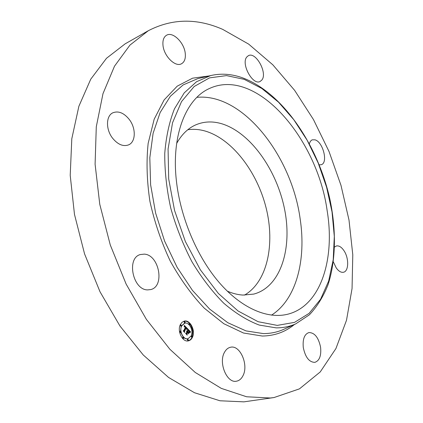 <?xml version="1.0" encoding="UTF-8"?>
<svg xmlns="http://www.w3.org/2000/svg" width="423" height="423" viewBox="0 0 423 423"><rect width="100%" height="100%" fill="white"/><g stroke="black" fill="none" stroke-linecap="round" stroke-linejoin="round"><path stroke-width="0.63" d="M196.896 97.343C243.008 92.79 291.912 156.33 300.208 219.283C306.342 259.78 296.38 299.447 271.513 315.135M176.666 143.408C181.679 134.445 188.045 128.259 195.77 124.859C203.891 121.412 212.52 121.036 221.657 123.728C250.358 132.415 276.727 169.797 284.557 209.163C292.542 248.47 280.724 287.021 253.747 294.091L243.014 295.069C237.916 294.783 232.671 293.477 227.283 291.151M187.791 129.739C193.353 128.936 199.043 129.338 204.859 130.956C232.026 138.723 257.142 171.675 266.146 208.042C275.209 244.362 267.288 282.019 244.452 295.127M274.014 397.551L243.912 401.85L219.965 400.777L194.495 392.729L168.518 377.411L143.228 354.955L119.958 326.017L100.018 291.78L84.568 253.911L74.48 214.398L70.213 175.344L71.804 138.744L78.874 106.289L90.734 79.212L106.496 58.284L125.171 43.823L148.336 30.705C172.061 18.469 196.854 18.025 222.71 29.377L248.666 44.119L272.846 64.83L294.614 90.337L313.469 119.566L329.041 151.529L340.98 185.316L349.001 220.039L352.787 254.783L352.052 288.56L346.511 320.237L335.936 348.531L320.216 371.96L299.436 388.869L274.014 397.551L270.308 398.001L246.604 396.769L221.266 388.367L195.294 372.489L169.887 349.266L146.379 319.365L126.112 284.034L110.281 244.991L99.775 204.33L95.096 164.23L96.285 126.768L102.985 93.663L114.501 66.189L129.946 45.108L148.336 30.705M112.571 138.178C105.65 129.422 105.914 115.807 112.893 112.777C118.519 110.662 124.008 112.925 129.348 119.566C136.148 128.375 135.841 141.938 128.597 144.878C123.209 146.807 117.869 144.571 112.571 138.178M162.977 45.219C162.559 40.275 163.754 36.949 166.562 35.236C172.848 31.281 184.365 42.76 185.263 53.536C185.739 58.612 184.497 62.017 181.541 63.741C175.423 67.516 163.828 56.148 162.977 45.219M246.842 56.946L248.391 55.672C255.815 51.368 267.743 73.042 261.895 79.984L260.129 81.465C252.78 85.753 240.692 63.63 246.842 56.946M309.356 143.667L310.292 141.483L311.434 140.267L312.253 139.828L314.955 139.823C322.982 141.758 328.364 162.834 321.274 164.706L319.233 164.833M334.614 246.99L336.343 245.985C338.876 245.456 341.372 246.958 343.83 250.474C349.06 257.824 348.938 271.265 343.513 272.238C341.06 272.713 338.622 271.249 336.19 267.838L333.366 261.906M320.576 347.198C321.417 355.69 319.502 360.745 314.834 362.363C309.181 362.225 305.337 357.292 303.296 347.563C302.535 339.156 304.412 334.154 308.927 332.563C314.633 332.615 318.514 337.491 320.576 347.198M242.955 375.756C241.385 378.855 239.238 380.663 236.531 381.181C226.971 383.608 218.247 362.723 224.502 352.28C226.035 349.472 228.039 347.801 230.509 347.262C240.079 344.666 248.893 364.938 242.955 375.756M147.653 289.898C132.759 290.067 126.255 257.951 140.367 254.54L144.285 254.133C159.17 254.778 165.086 286.329 150.778 289.565L147.653 289.898M327.19 210.94C335.243 259.669 320.486 306.971 286.704 314.458C266.675 318.942 240.957 307.875 218.855 282.13C196.817 256.343 180.277 217.052 176.354 180.457C171.262 134.884 186.194 98.781 209.316 88.555C256.433 66.554 317.541 138.993 327.19 210.94M192.47 337.2C191.545 339.214 190.202 340.43 188.452 340.853C182.662 342.572 176.914 331.14 180.33 324.631L181.99 322.321L184.201 321.131C190.012 319.339 195.775 330.596 192.47 337.2M191.196 335.878L188.045 338.744C183.482 340.103 178.95 331.114 181.631 325.98L184.692 323.204C189.266 321.803 193.808 330.686 191.196 335.878M187.452 328.666L186.643 329.263L186.633 328.348L186.041 327.576L184.328 331.214L184.47 331.912L183.249 330.654L183.809 330.638L185.353 327.27L184.83 326.82L184.333 327L184.745 326.688L185.47 327.016L184.698 326.392L184.206 326.82L184.301 325.372L187.495 328.639L187.061 328.898M187.495 329.046L186.728 329.612L187.563 329.02L187.093 329.142M186.591 328.74L186.099 328.042L184.534 331.447L184.666 332.52L183.281 330.96L184.56 332.277L184.444 331.389L186.062 327.862L186.591 328.74M190.472 331.732L189.583 332.298L189.451 331.214L188.494 330.088L187.775 331.669L188.568 330.442L189.509 331.923L188.595 330.601L188.002 331.907L188.399 332.319L189.081 332.187L188.441 333.604L188.251 332.584L187.643 331.955L186.866 333.668L187.003 334.461L185.702 333.113L186.337 333.118L186.998 331.658L186.532 331.362L187.114 331.405L186.501 331.061L187.246 331.119L187.897 329.697L187.738 328.888L190.472 331.732L190.012 331.944M190.456 332.182L189.636 332.684L190.577 332.145L189.842 332.346M188.558 333.969L189.176 332.383L188.558 333.969M187.743 332.473L187.082 333.927L187.215 335.153L185.649 333.403L187.103 334.905L186.998 333.9L187.717 332.314L188.283 333.038L187.632 332.499M189.938 324.446L189.705 324.658L189.213 323.69L189.441 323.479L189.938 324.446M192.201 336.92L191.957 337.136L191.471 336.163L191.709 335.947L192.201 336.92L191.434 338.416L190.144 339.891L188.235 340.896M192.819 330.405L192.587 330.622L192.095 329.649L192.328 329.438L192.819 330.405M183.619 338.315L183.371 338.537L182.873 337.549L183.122 337.327L183.619 338.315M188.404 340.219L188.161 340.441L187.669 339.463L187.912 339.241L188.404 340.219M180.61 324.922L180.848 324.705L181.356 325.689L181.118 325.906L180.61 324.922M184.47 321.707L184.703 321.496L185.205 322.474L184.973 322.686L184.47 321.707M179.934 331.5L180.177 331.283L180.679 332.272L180.436 332.489L179.934 331.5M185.797 333.213L186.337 333.118M187.643 331.955L187.215 332.055L186.458 333.89M188.399 332.319L188.071 332.393L188.647 332.282L188.325 332.996M188.494 330.088L188.061 330.189L187.341 331.769L187.934 331.838M187.87 329.575L188.388 330.114M189.456 331.22L190.038 331.828M187.246 331.119L186.897 331.198M187.162 331.05L186.77 331.14M187.077 330.998L186.649 331.098M186.998 330.955L186.569 331.056M186.924 330.929L186.554 331.013M186.839 331.405L186.554 331.473M186.866 333.668L186.432 333.763M189.081 332.187L188.647 332.282M188.002 331.907L187.669 331.981M187.775 331.669L187.341 331.769M189.869 332.05L189.589 332.113M190.07 331.907L189.641 332.007M190.139 331.87L189.71 331.97M190.181 331.854L189.747 331.949M190.223 331.833L189.79 331.933M190.265 331.812L189.832 331.912M184.275 325.89L184.788 326.413M185.433 327.069L185.946 327.598M186.601 328.269L187.019 328.766M183.339 330.738L183.809 330.638M184.328 331.214L183.894 331.315L185.607 327.677L186.041 327.576M187.495 328.639L187.061 328.734M184.602 326.403L184.216 326.493M184.93 326.752L184.428 326.868M184.883 326.725L184.47 326.82M184.835 326.709L184.513 326.783M187.024 328.925L186.654 329.009M187.563 329.02L187.109 329.131M187.109 329.284L186.844 329.348M187.193 329.221L186.913 329.29M187.278 329.168L186.971 329.237M187.352 329.12L187.024 329.194M187.426 329.078L187.061 329.163M190.577 332.145L190.149 332.24M190.027 332.367L189.742 332.43M190.128 332.314L189.79 332.388M190.228 332.267L189.832 332.356M190.339 332.219L189.906 332.319M192.222 336.861L192.803 330.437M192.639 329.533L189.922 323.812M189.647 323.505C187.875 321.639 185.988 320.867 183.984 321.184M184.476 323.262L181.203 326.08L180.536 331.421M180.684 332.261L183.402 337.401M183.487 337.48L185.517 338.717L187.823 338.786M189.25 323.621L188.78 323.791L188.864 324.547M189.055 324.727L189.472 324.615M191.513 336.084L191.037 336.259L191.725 337.094M191.82 330.601L192.349 330.575M192.132 329.58L191.667 329.739M182.921 337.469L182.44 337.649L182.482 338.352M182.688 338.585L183.138 338.495M187.717 339.378L187.236 339.558L187.923 340.399M180.653 324.848L180.177 325.023L180.88 325.863M184.507 321.639L184.042 321.813L184.735 322.649M179.981 331.421L179.505 331.59M179.664 332.473L180.203 332.452M295.677 323.907L283.569 329.417C277.366 332.177 270.651 333.573 263.423 333.599L246.033 330.908L227.838 322.733L209.665 309.097L192.444 290.384L177.137 267.357L164.616 241.136L155.622 213.102L150.62 184.793L149.816 157.726L153.11 133.271L160.137 112.534L170.358 96.275L183.106 84.944L197.663 78.667L210.606 75.595C221.298 73.11 232.232 73.962 243.415 78.144C282.908 93.356 317.366 144.476 329.681 198.228C336.311 228.98 336.1 259.68 328.105 284.557C323.442 296.428 317.208 306.506 309.403 314.797L295.677 323.907C289.67 326.577 283.156 327.899 276.129 327.867L259.23 325.065C247.423 320.592 235.611 313.316 223.799 303.243C212.24 291.637 201.634 277.832 191.979 261.816C183.138 244.838 176.063 226.945 170.76 208.137C166.641 189.261 164.637 171.029 164.753 153.449C166.086 136.677 169.311 121.819 174.44 108.875L184.238 92.87L196.526 81.734L210.606 75.595M294.477 324.452C285.366 331.976 274.643 335.841 262.308 336.042L243.505 333.023L223.815 323.717L204.277 308.177C191.656 294.894 180.309 279.18 170.236 261.033C161.232 241.887 154.464 221.99 149.916 201.348C146.834 180.854 146.247 161.523 148.156 143.349L154.178 119.217L164.119 99.934L177.2 86.176L192.555 78.192L209.327 75.902M192.449 328.756L191.069 327.809M184.867 323.167L184.391 322.786M277.266 325.393L258.109 321.707L238.064 310.99L218.353 293.425L200.349 269.795L185.369 241.512L174.562 210.48L168.692 178.908L168.074 149.012L172.542 122.744L181.525 101.594L194.183 86.504L209.522 77.864L226.517 75.611L244.224 79.35L261.795 88.455L278.519 102.176L293.805 119.72L307.167 140.277L318.202 163.035L326.582 187.183L332.029 211.918L334.302 236.394L333.218 259.738L328.666 281.009L320.602 299.225L309.134 313.348L294.524 322.374L277.266 325.393M190.313 331.796L189.879 331.891M190.361 331.775L189.932 331.87M190.413 331.754L189.985 331.849M187.611 338.839L188.045 338.744M184.259 323.309L184.692 323.204M189.277 324.764L189.705 324.658M189.012 323.579L189.441 323.479M191.529 337.231L191.957 337.136M191.281 336.042L191.709 335.947M192.153 330.717L192.587 330.622M191.899 329.533L192.328 329.438M182.937 338.633L183.371 338.537M182.688 337.427L183.122 337.327M187.727 340.536L188.161 340.441M187.479 339.336L187.912 339.241M180.415 324.811L180.848 324.705M180.684 326.006L181.118 325.906M184.275 321.602L184.703 321.496M184.539 322.791L184.973 322.686M179.743 331.383L180.177 331.283M180.002 332.589L180.436 332.489"/></g></svg>

